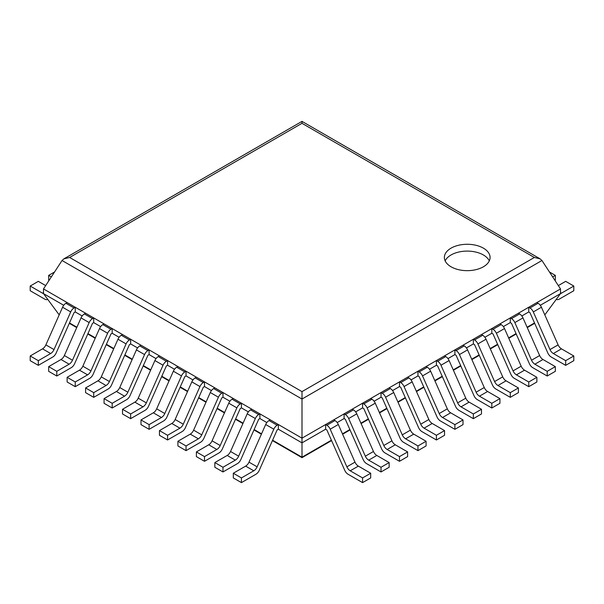 <?xml version="1.0" encoding="UTF-8"?>
<svg xmlns="http://www.w3.org/2000/svg" width="604" height="604" viewBox="0 0 604 604"><rect width="100%" height="100%" fill="white"/><g stroke="black" fill="none" stroke-linecap="round" stroke-linejoin="round"><path stroke-width="0.91" d="M540.097 258.844L534.351 257.47L302 123.322L302 121.381L540.097 258.844L541.954 260.505L560.504 288.923L560.504 293.619L544.816 314.873M358.346 466.114L370.69 473.242L362.566 477.93L350.222 470.803L358.346 466.114A5.746 3.314 60 0 1 354.993 462.143L338.316 424.499A5.746 3.314 -120 0 0 334.971 420.535L333.763 419.84L325.632 424.529L325.632 429.218L302 442.86L302 438.172L43.496 288.923L43.496 293.619L59.184 314.873M560.504 293.619L540.286 305.292M561.456 348.848L573.8 355.975L565.676 360.663L553.332 353.536L561.456 348.848A5.746 3.314 60 0 1 558.111 344.884L541.426 307.24A5.746 3.314 -120 0 0 538.081 303.268L536.873 302.574L528.749 307.262L528.749 311.951L521.818 315.952M542.988 359.508L555.333 366.636L547.209 371.324L534.865 364.197L542.988 359.508A5.746 3.314 60 0 1 539.644 355.545L522.966 317.9A5.746 3.314 -120 0 0 519.614 313.929L518.406 313.234L510.282 317.923L510.282 322.612L503.351 326.613M524.529 370.169L536.873 377.296L528.749 381.985L516.405 374.858L524.529 370.169A5.746 3.314 60 0 1 521.176 366.205L504.499 328.561A5.746 3.314 -120 0 0 501.154 324.59L499.938 323.895L491.815 328.584L491.815 333.272L484.891 337.274M506.061 380.83L518.406 387.957L510.282 392.645L497.938 385.518L506.061 380.83A5.746 3.314 60 0 1 502.717 376.866L486.031 339.221A5.746 3.314 -120 0 0 482.687 335.25L481.479 334.556L473.355 339.244L473.355 343.933L466.424 347.934M487.594 391.49L499.938 398.617L491.815 403.306L479.47 396.179L487.594 391.49A5.746 3.314 60 0 1 484.249 387.526L467.571 349.882A5.746 3.314 -120 0 0 464.219 345.911L463.011 345.216L454.887 349.905L454.887 354.593L447.964 358.595M469.134 402.151L481.479 409.278L473.355 413.966L461.011 406.839L469.134 402.151A5.746 3.314 60 0 1 465.782 398.179L449.104 360.543A5.746 3.314 -120 0 0 445.76 356.571L444.544 355.877L436.42 360.565L436.42 365.254L429.497 369.255M450.667 412.811L463.011 419.939L454.887 424.627L442.543 417.5L450.667 412.811A5.746 3.314 60 0 1 447.322 408.84L430.637 371.203A5.746 3.314 -120 0 0 427.292 367.232L426.084 366.537L417.96 371.226L417.96 375.914L411.03 379.916M432.2 423.472L444.544 430.599L436.42 435.288L424.076 428.161L432.2 423.472A5.746 3.314 60 0 1 428.855 419.501L412.177 381.864A5.746 3.314 -120 0 0 408.825 377.893L407.617 377.198L399.493 381.887L399.493 386.575L392.57 390.577M413.74 434.133L426.084 441.26L417.96 445.948L405.616 438.821L413.74 434.133A5.746 3.314 60 0 1 410.388 430.161L393.71 392.517A5.746 3.314 -120 0 0 390.365 388.553L389.15 387.859L381.026 392.547L381.026 397.236L374.103 401.237M395.273 444.793L407.617 451.92L399.493 456.609L387.149 449.482L395.273 444.793A5.746 3.314 60 0 1 391.928 440.822L375.25 403.178A5.746 3.314 -120 0 0 371.898 399.214L370.69 398.519L362.566 403.208L362.566 407.896L355.635 411.898M376.805 455.454L389.15 462.581L381.026 467.269L368.682 460.142L376.805 455.454A5.746 3.314 60 0 1 373.461 451.482L356.783 413.838A5.746 3.314 -120 0 0 353.438 409.874L352.223 409.18L344.099 413.868L344.099 418.557L337.175 422.558M278.368 429.218L278.368 424.529L270.237 419.84L269.029 420.535A5.746 3.314 -60 0 0 265.684 424.499L249.007 462.143A5.746 3.314 120 0 1 245.654 466.114L233.31 473.242L233.31 477.93L241.434 482.619L255.915 474.261A5.746 3.314 120 0 0 259.267 470.297L277.153 429.92L278.368 429.218L302 442.86L302 457.666L331.573 440.595M43.496 293.619L63.714 305.292M75.251 311.951L75.251 307.262L67.127 302.574L65.919 303.268A5.746 3.314 -60 0 0 62.574 307.24L45.889 344.884A5.746 3.314 120 0 1 42.544 348.848L30.2 355.975L30.2 360.663L38.324 365.352L52.805 356.994A5.746 3.314 120 0 0 56.157 353.03L74.043 312.653L75.251 311.951L82.182 315.952M93.718 322.612L93.718 317.923L85.594 313.234L84.386 313.929A5.746 3.314 -60 0 0 81.034 317.9L64.356 355.545A5.746 3.314 120 0 1 61.012 359.508L48.667 366.636L48.667 371.324L56.791 376.013L71.272 367.655A5.746 3.314 120 0 0 74.617 363.691L92.51 323.314L93.718 322.612L100.649 326.613M112.185 333.272L112.185 328.584L104.062 323.895L102.846 324.59A5.746 3.314 -60 0 0 99.501 328.561L82.823 366.205A5.746 3.314 120 0 1 79.471 370.169L67.127 377.296L67.127 381.985L75.251 386.673L89.732 378.315A5.746 3.314 120 0 0 93.084 374.352L110.97 333.974L112.185 333.272L119.109 337.274M130.645 343.933L130.645 339.244L122.521 334.556L121.313 335.25A5.746 3.314 -60 0 0 117.969 339.221L101.283 376.866A5.746 3.314 120 0 1 97.939 380.83L85.594 387.957L85.594 392.645L93.718 397.334L108.199 388.976A5.746 3.314 120 0 0 111.544 385.012L129.437 344.635L130.645 343.933L137.576 347.934M149.113 354.593L149.113 349.905L140.989 345.216L139.781 345.911A5.746 3.314 -60 0 0 136.428 349.882L119.751 387.526A5.746 3.314 120 0 1 116.406 391.49L104.062 398.617L104.062 403.306L112.185 407.994L126.666 399.637A5.746 3.314 120 0 0 130.011 395.673L147.905 355.295L149.113 354.593L156.036 358.595M167.58 365.254L167.58 360.565L159.456 355.877L158.24 356.571A5.746 3.314 -60 0 0 154.896 360.543L138.218 398.179A5.746 3.314 120 0 1 134.866 402.151L122.521 409.278L122.521 413.966L130.645 418.655L145.126 410.297A5.746 3.314 120 0 0 148.478 406.333L166.364 365.956L167.58 365.254L174.503 369.255M186.04 375.914L186.04 371.226L177.916 366.537L176.708 367.232A5.746 3.314 -60 0 0 173.363 371.203L156.678 408.84A5.746 3.314 120 0 1 153.333 412.811L140.989 419.939L140.989 424.627L149.113 429.316L163.593 420.958A5.746 3.314 120 0 0 166.938 416.994L184.832 376.617L186.04 375.914L192.97 379.916M204.507 386.575L204.507 381.887L196.383 377.198L195.175 377.893A5.746 3.314 -60 0 0 191.823 381.864L175.145 419.501A5.746 3.314 120 0 1 171.8 423.472L159.456 430.599L159.456 435.288L167.58 439.976L182.061 431.618A5.746 3.314 120 0 0 185.405 427.655L203.299 387.277L204.507 386.575L211.43 390.577M222.974 397.236L222.974 392.547L214.85 387.859L213.635 388.553A5.746 3.314 -60 0 0 210.29 392.517L193.612 430.161A5.746 3.314 120 0 1 190.26 434.133L177.916 441.26L177.916 445.948L186.04 450.637L200.52 442.279A5.746 3.314 120 0 0 203.873 438.315L221.759 397.938L222.974 397.236L229.898 401.237M241.434 407.896L241.434 403.208L233.31 398.519L232.102 399.214A5.746 3.314 -60 0 0 228.75 403.178L212.072 440.822A5.746 3.314 120 0 1 208.727 444.793L196.383 451.92L196.383 456.609L204.507 461.297L218.988 452.94A5.746 3.314 120 0 0 222.332 448.976L240.226 408.598L241.434 407.896L248.365 411.898M259.901 418.557L259.901 413.868L251.777 409.18L250.562 409.874A5.746 3.314 -60 0 0 247.217 413.838L230.539 451.482A5.746 3.314 120 0 1 227.195 455.454L214.85 462.581L214.85 467.269L222.974 471.958L237.455 463.6A5.746 3.314 120 0 0 240.8 459.636L258.693 419.259L259.901 418.557L266.825 422.558M560.504 288.923L302 438.172L302 391.619L69.649 257.47L63.903 258.844L62.046 260.505L302 399.04L541.954 260.505M43.496 288.923L62.046 260.505M451.067 266.794A22.846 13.19 0 0 0 475.967 269.656A22.846 13.19 0 0 0 490.071 257.47A22.846 13.19 0 0 0 467.224 244.28A22.846 13.19 0 0 0 444.37 257.47A22.846 13.19 0 0 0 451.067 266.794M489.293 260.883A22.846 13.19 0 0 0 467.224 251.098A22.846 13.19 0 0 0 445.148 260.883M558.33 285.594L565.676 281.351L573.8 286.039L561.456 293.166A5.746 3.314 -60 0 1 560.504 293.589M573.8 286.039L573.8 290.728L559.319 299.093A5.746 3.314 -60 0 1 556.443 299.38A5.746 3.314 -60 0 1 556.314 299.297L556.443 299.38M245.654 466.114L253.778 470.803L241.434 477.93L233.31 473.242M278.368 424.529L277.153 425.224A5.746 3.314 -60 0 0 273.808 429.195L257.13 466.839A5.746 3.314 120 0 1 253.778 470.803M241.434 482.619L241.434 477.93M549.444 271.981L555.333 275.379L552.668 276.919M555.333 275.379L555.333 280.075L554.895 280.324M227.195 455.454L235.318 460.142L222.974 467.269L214.85 462.581M259.901 413.868L258.693 414.563A5.746 3.314 -60 0 0 255.341 418.534L238.663 456.179A5.746 3.314 120 0 1 235.318 460.142M222.974 471.958L222.974 467.269M208.727 444.793L216.851 449.482L204.507 456.609L196.383 451.92M241.434 403.208L240.226 403.902A5.746 3.314 -60 0 0 236.881 407.874L220.196 445.518A5.746 3.314 120 0 1 216.851 449.482M204.507 461.297L204.507 456.609M190.26 434.133L198.384 438.821L186.04 445.948L177.916 441.26M222.974 392.547L221.759 393.242A5.746 3.314 -60 0 0 218.414 397.213L201.736 434.857A5.746 3.314 120 0 1 198.384 438.821M186.04 450.637L186.04 445.948M171.8 423.472L179.924 428.161L167.58 435.288L159.456 430.599M204.507 381.887L203.299 382.581A5.746 3.314 -60 0 0 199.947 386.552L183.269 424.197A5.746 3.314 120 0 1 179.924 428.161M167.58 439.976L167.58 435.288M153.333 412.811L161.457 417.5L149.113 424.627L140.989 419.939M186.04 371.226L184.832 371.928A5.746 3.314 -60 0 0 181.487 375.892L164.801 413.536A5.746 3.314 120 0 1 161.457 417.5M149.113 429.316L149.113 424.627M134.866 402.151L142.989 406.839L130.645 413.966L122.521 409.278M167.58 360.565L166.364 361.267A5.746 3.314 -60 0 0 163.02 365.231L146.342 402.876A5.746 3.314 120 0 1 142.989 406.839M130.645 418.655L130.645 413.966M116.406 391.49L124.53 396.179L112.185 403.306L104.062 398.617M149.113 349.905L147.905 350.607A5.746 3.314 -60 0 0 144.552 354.571L127.874 392.215A5.746 3.314 120 0 1 124.53 396.179M112.185 407.994L112.185 403.306M97.939 380.83L106.062 385.518L93.718 392.645L85.594 387.957M130.645 339.244L129.437 339.946A5.746 3.314 -60 0 0 126.093 343.91L109.407 381.554A5.746 3.314 120 0 1 106.062 385.518M93.718 397.334L93.718 392.645M79.471 370.169L87.595 374.858L75.251 381.985L67.127 377.296M112.185 328.584L110.97 329.286A5.746 3.314 -60 0 0 107.625 333.249L90.947 370.894A5.746 3.314 120 0 1 87.595 374.858M75.251 386.673L75.251 381.985M61.012 359.508L69.135 364.197L56.791 371.324L48.667 366.636M93.718 317.923L92.51 318.625A5.746 3.314 -60 0 0 89.158 322.589L72.48 360.233A5.746 3.314 120 0 1 69.135 364.197M56.791 376.013L56.791 371.324M42.544 348.848L50.668 353.536L38.324 360.663L30.2 355.975M75.251 307.262L74.043 307.964A5.746 3.314 -60 0 0 70.698 311.928L54.013 349.573A5.746 3.314 120 0 1 50.668 353.536M38.324 365.352L38.324 360.663M528.749 311.951L529.957 312.653L547.843 353.03A5.746 3.314 60 0 0 551.195 356.994L565.676 365.352L565.676 360.663M573.8 355.975L573.8 360.663L565.676 365.352M553.332 353.536A5.746 3.314 60 0 1 549.987 349.573L533.302 311.928A5.746 3.314 -120 0 0 529.957 307.964L528.749 307.262M510.282 322.612L511.49 323.314L529.383 363.691A5.746 3.314 60 0 0 532.728 367.655L547.209 376.013L547.209 371.324M555.333 366.636L555.333 371.324L547.209 376.013M534.865 364.197A5.746 3.314 60 0 1 531.52 360.233L514.842 322.589A5.746 3.314 -120 0 0 511.49 318.625L510.282 317.923M491.815 333.272L493.03 333.974L510.916 374.352A5.746 3.314 60 0 0 514.268 378.315L528.749 386.673L528.749 381.985M536.873 377.296L536.873 381.985L528.749 386.673M516.405 374.858A5.746 3.314 60 0 1 513.053 370.894L496.375 333.249A5.746 3.314 -120 0 0 493.03 329.286L491.815 328.584M473.355 343.933L474.563 344.635L492.456 385.012A5.746 3.314 60 0 0 495.801 388.976L510.282 397.334L510.282 392.645M518.406 387.957L518.406 392.645L510.282 397.334M497.938 385.518A5.746 3.314 60 0 1 494.593 381.554L477.907 343.91A5.746 3.314 -120 0 0 474.563 339.946L473.355 339.244M454.887 354.593L456.096 355.295L473.989 395.673A5.746 3.314 60 0 0 477.334 399.637L491.815 407.994L491.815 403.306M499.938 398.617L499.938 403.306L491.815 407.994M479.47 396.179A5.746 3.314 60 0 1 476.126 392.215L459.448 354.571A5.746 3.314 -120 0 0 456.096 350.607L454.887 349.905M436.42 365.254L437.636 365.956L455.522 406.333A5.746 3.314 60 0 0 458.874 410.297L473.355 418.655L473.355 413.966M481.479 409.278L481.479 413.966L473.355 418.655M461.011 406.839A5.746 3.314 60 0 1 457.658 402.876L440.98 365.231A5.746 3.314 -120 0 0 437.636 361.267L436.42 360.565M417.96 375.914L419.168 376.617L437.062 416.994A5.746 3.314 60 0 0 440.407 420.958L454.887 429.316L454.887 424.627M463.011 419.939L463.011 424.627L454.887 429.316M442.543 417.5A5.746 3.314 60 0 1 439.199 413.536L422.513 375.892A5.746 3.314 -120 0 0 419.168 371.928L417.96 371.226M399.493 386.575L400.701 387.277L418.595 427.655A5.746 3.314 60 0 0 421.939 431.618L436.42 439.976L436.42 435.288M444.544 430.599L444.544 435.288L436.42 439.976M424.076 428.161A5.746 3.314 60 0 1 420.731 424.197L404.053 386.552A5.746 3.314 -120 0 0 400.701 382.581L399.493 381.887M381.026 397.236L382.241 397.938L400.127 438.315A5.746 3.314 60 0 0 403.48 442.279L417.96 450.637L417.96 445.948M426.084 441.26L426.084 445.948L417.96 450.637M405.616 438.821A5.746 3.314 60 0 1 402.264 434.857L385.586 397.213A5.746 3.314 -120 0 0 382.241 393.242L381.026 392.547M362.566 407.896L363.774 408.598L381.668 448.976A5.746 3.314 60 0 0 385.012 452.94L399.493 461.297L399.493 456.609M407.617 451.92L407.617 456.609L399.493 461.297M387.149 449.482A5.746 3.314 60 0 1 383.804 445.518L367.119 407.874A5.746 3.314 -120 0 0 363.774 403.902L362.566 403.208M344.099 418.557L345.307 419.259L363.2 459.636A5.746 3.314 60 0 0 366.545 463.6L381.026 471.958L381.026 467.269M389.15 462.581L389.15 467.269L381.026 471.958M368.682 460.142A5.746 3.314 60 0 1 365.337 456.179L348.659 418.534A5.746 3.314 -120 0 0 345.307 414.563L344.099 413.868M54.556 271.981L48.667 275.379L48.667 280.075L49.105 280.324M48.667 275.379L51.332 276.919M325.632 429.218L326.847 429.92L344.733 470.297A5.746 3.314 60 0 0 348.085 474.261L362.566 482.619L362.566 477.93M370.69 473.242L370.69 477.93L362.566 482.619M350.222 470.803A5.746 3.314 60 0 1 346.87 466.839L330.192 429.195A5.746 3.314 -120 0 0 326.847 425.224L325.632 424.529M45.67 285.594L38.324 281.351L30.2 286.039L30.2 290.728L44.681 299.093A5.746 3.314 -120 0 0 47.557 299.38A5.746 3.314 -120 0 0 47.686 299.297L47.557 299.38M30.2 286.039L42.544 293.166A5.746 3.314 -120 0 0 43.496 293.589M534.517 322.944L527.096 327.232M516.05 333.604L508.636 337.893M497.59 344.265L490.169 348.553M479.123 354.925L471.701 359.214M460.656 365.586L453.242 369.875M442.196 376.247L434.774 380.535M423.729 386.907L416.315 391.196M405.269 397.568L397.847 401.856M386.802 408.229L379.38 412.517M368.334 418.889L360.92 423.178M349.875 429.55L342.453 433.838M331.407 440.21L302 457.19L272.593 440.21M69.483 322.944L76.904 327.232M87.95 333.604L95.364 337.893M106.41 344.265L113.831 348.553M124.877 354.925L132.299 359.214M143.344 365.586L150.758 369.875M161.804 376.247L169.226 380.535M180.271 386.907L187.685 391.196M198.731 397.568L206.153 401.856M217.198 408.229L224.62 412.517M235.666 418.889L243.08 423.178M254.125 429.55L261.547 433.838M302 123.322L69.649 257.47M534.351 257.47L302 391.619M560.504 292.623L561.456 293.166M249.007 462.143L257.13 466.839M265.684 424.499L273.808 429.195M269.029 420.535L277.153 425.224M230.539 451.482L238.663 456.179M247.217 413.838L255.341 418.534M250.562 409.874L258.693 414.563M212.072 440.822L220.196 445.518M228.75 403.178L236.881 407.874M232.102 399.214L240.226 403.902M193.612 430.161L201.736 434.857M210.29 392.517L218.414 397.213M213.635 388.553L221.759 393.242M175.145 419.501L183.269 424.197M191.823 381.864L199.947 386.552M195.175 377.893L203.299 382.581M156.678 408.84L164.801 413.536M173.363 371.203L181.487 375.892M176.708 367.232L184.832 371.928M138.218 398.179L146.342 402.876M154.896 360.543L163.02 365.231M158.24 356.571L166.364 361.267M119.751 387.526L127.874 392.215M136.428 349.882L144.552 354.571M139.781 345.911L147.905 350.607M101.283 376.866L109.407 381.554M117.969 339.221L126.093 343.91M121.313 335.25L129.437 339.946M82.823 366.205L90.947 370.894M99.501 328.561L107.625 333.249M102.846 324.59L110.97 329.286M64.356 355.545L72.48 360.233M81.034 317.9L89.158 322.589M84.386 313.929L92.51 318.625M45.889 344.884L54.013 349.573M62.574 307.24L70.698 311.928M65.919 303.268L74.043 307.964M549.987 349.573L558.111 344.884M541.426 307.24L533.302 311.928M538.081 303.268L529.957 307.964M531.52 360.233L539.644 355.545M522.966 317.9L514.842 322.589M519.614 313.929L511.49 318.625M513.053 370.894L521.176 366.205M504.499 328.561L496.375 333.249M501.154 324.59L493.03 329.286M494.593 381.554L502.717 376.866M486.031 339.221L477.907 343.91M482.687 335.25L474.563 339.946M476.126 392.215L484.249 387.526M467.571 349.882L459.448 354.571M464.219 345.911L456.096 350.607M457.658 402.876L465.782 398.179M449.104 360.543L440.98 365.231M445.76 356.571L437.636 361.267M439.199 413.536L447.322 408.84M430.637 371.203L422.513 375.892M427.292 367.232L419.168 371.928M420.731 424.197L428.855 419.501M412.177 381.864L404.053 386.552M408.825 377.893L400.701 382.581M402.264 434.857L410.388 430.161M393.71 392.517L385.586 397.213M390.365 388.553L382.241 393.242M383.804 445.518L391.928 440.822M375.25 403.178L367.119 407.874M371.898 399.214L363.774 403.902M365.337 456.179L373.461 451.482M356.783 413.838L348.659 418.534M353.438 409.874L345.307 414.563M346.87 466.839L354.993 462.143M338.316 424.499L330.192 429.195M334.971 420.535L326.847 425.224M42.544 293.166L43.496 292.623M534.683 323.329L527.269 327.61M516.224 333.989L508.802 338.27M497.756 344.65L490.342 348.931M479.297 355.311L471.875 359.591M460.829 365.971L453.408 370.252M442.362 376.632L434.948 380.913M423.902 387.292L416.481 391.573M405.435 397.953L398.013 402.234M386.968 408.614L379.554 412.894M368.508 419.274L361.086 423.555M350.041 429.935L342.619 434.216M69.317 323.329L76.731 327.61M87.776 333.989L95.198 338.27M106.244 344.65L113.658 348.931M124.703 355.311L132.125 359.591M143.171 365.971L150.592 370.252M161.638 376.632L169.052 380.913M180.098 387.292L187.519 391.573M198.565 397.953L205.987 402.234M217.032 408.614L224.446 412.894M235.492 419.274L242.914 423.555M253.959 429.935L261.381 434.216M272.427 440.595L302 457.666M302 121.381L63.903 258.844"/></g></svg>
